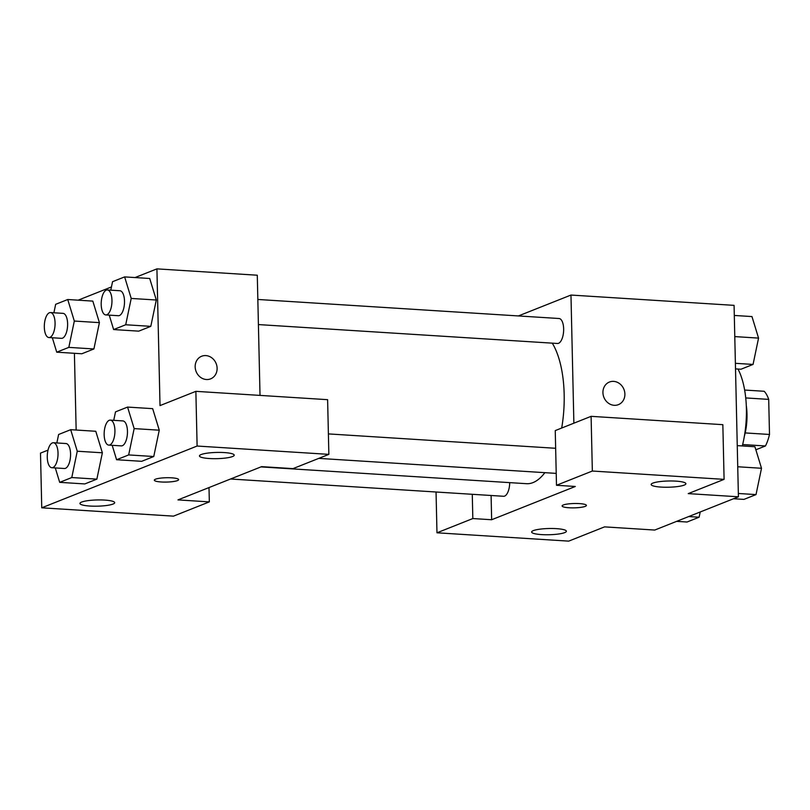 <?xml version="1.0" encoding="UTF-8"?>
<svg xmlns="http://www.w3.org/2000/svg" width="810" height="810" viewBox="0 0 810 810"><rect width="100%" height="100%" fill="white"/><g stroke="black" fill="none" stroke-linecap="round" stroke-linejoin="round"><path stroke-width="1.21" d="M745.737 397.933L768.7 399.381A33.028 14.094 -86.4 0 0 764.194 391.281L744.643 390.045M768.7 399.381L769.5 434.464A33.028 14.094 -86.4 0 1 765.44 445.976L755.851 449.783M742.659 444.538L765.44 445.976M746.304 405.597A34.749 14.823 93.6 0 1 744.36 436.256M745.19 432.925L769.5 434.464M742.304 445.945A62.552 26.689 -86.4 0 0 737.981 369.036M518.41 315.94L570.969 295.053L734.073 305.36L738.416 496.793L654.753 530.054L604.564 526.875L568.711 541.131L436.975 532.798L472.827 518.552L491.65 519.736L491.093 495.487M618.405 404.646A12.16 10.783 68.3 0 0 624.621 391.665A12.16 10.783 68.3 0 0 613.636 381.378A12.16 10.783 -111.7 0 1 624.621 391.665A12.16 10.783 -111.7 0 1 618.405 404.646A12.16 10.783 -111.7 0 1 603.896 397.325A12.16 10.783 -111.7 0 1 609.424 382.036A12.16 10.783 -111.7 0 1 613.646 381.378A12.16 10.783 68.3 0 0 609.414 382.036M491.65 519.736L575.313 486.476L556.49 485.281L555.245 430.596L591.097 416.34L722.844 424.673L724.089 479.358L688.227 493.614L738.416 496.793M570.969 295.053L573.875 423.184M661.051 487.083A17.374 3.108 178.7 0 0 685.888 483.712A17.374 3.108 178.7 0 0 668.442 480.998A17.374 3.108 178.7 0 0 651.149 484.501A17.374 3.108 178.7 0 0 661.051 487.083M591.097 416.34L592.343 471.035L724.089 479.358M556.49 485.281L592.343 471.035M541.525 534.6A17.374 3.108 178.7 0 0 566.372 531.228A17.374 3.108 178.7 0 0 548.927 528.515A17.374 3.108 178.7 0 0 531.633 532.018A17.374 3.108 178.7 0 0 541.525 534.6M472.27 494.292L472.827 518.552M436.043 492.004L436.975 532.798M563.274 504.994A12.16 2.177 -1.3 0 1 576.912 503.506A12.16 2.177 -1.3 0 1 586.42 505.41A12.16 2.177 -1.3 0 1 574.3 507.86A12.16 2.177 -1.3 0 1 562.099 505.956A12.16 2.177 -1.3 0 1 563.274 504.994M562.099 505.956A12.16 2.177 178.7 0 0 574.3 507.85A12.16 2.177 178.7 0 0 586.41 505.399M230.526 479.004L503.547 496.277A12.514 5.336 -86.4 0 0 509.723 482.638M258.41 324.577L557.482 343.481A12.514 5.336 -86.4 0 0 563.598 331.341A12.514 5.336 -86.4 0 0 559.062 318.512L257.843 299.467M260.972 466.904L526.48 483.692A76.454 32.623 -86.4 0 0 544.867 472.675M561.694 428.024A76.454 32.623 -86.4 0 0 552.278 343.156M177.967 499.902L261.63 466.641L292.997 468.625L328.86 454.369L197.113 446.037L41.745 507.809L173.482 516.142L209.334 501.886L177.967 499.902M135.047 277.557L156.917 268.869L257.286 275.218L260.02 395.401M161.251 481.98A12.16 2.177 -1.3 0 1 154.315 480.178A12.16 2.177 -1.3 0 1 166.425 477.728A12.16 2.177 -1.3 0 1 178.635 479.621A12.16 2.177 -1.3 0 1 161.251 481.98M209.355 458.521A17.374 3.108 -1.3 0 1 199.452 455.939A17.374 3.108 -1.3 0 1 216.756 452.436A17.374 3.108 -1.3 0 1 234.201 455.149A17.374 3.108 -1.3 0 1 209.355 458.521M89.839 506.037A17.374 3.108 -1.3 0 1 79.937 503.455A17.374 3.108 -1.3 0 1 97.24 499.952A17.374 3.108 -1.3 0 1 114.686 502.666A17.374 3.108 -1.3 0 1 89.839 506.037M154.315 480.168A12.16 2.177 178.7 0 0 161.251 481.97A12.16 2.177 178.7 0 0 178.635 479.621M41.745 507.809L40.5 453.114L48.033 450.127M209.01 487.559L209.334 501.886M328.86 454.369L327.615 399.674L195.868 391.341L160.015 405.597L156.917 268.869M195.868 391.341L197.113 446.037M113.734 420.339L115.506 411.875L127.575 407.076L152.675 408.655L159.266 430.161M128.668 454.926L153.758 456.516L141.679 461.315L153.758 456.516L159.256 430.191L134.156 428.601L128.668 454.926L116.589 459.726L112.185 445.308M125.712 324.759L150.802 326.349L138.733 331.148L150.802 326.349L156.3 300.014L131.21 298.434L125.712 324.759L113.633 329.559L109.228 315.141M110.778 290.162L112.549 281.698L124.629 276.899L149.718 278.488L156.31 299.994M68.82 347.379L93.909 348.958L81.84 353.767L93.909 348.958L99.407 322.633L92.826 301.107L99.407 322.633L74.317 321.043L68.82 347.379L56.74 352.178L52.336 337.76M56.842 442.959L58.614 434.494L70.693 429.685L95.782 431.274L102.374 452.78L96.866 479.135L84.797 483.934L96.866 479.135L71.776 477.546L59.697 482.345L55.293 467.927M78.155 300.176L111.456 286.942M76.15 430.039L74.409 353.292M210.63 378.857A12.16 10.783 68.3 0 0 216.847 365.877A12.16 10.783 68.3 0 0 205.861 355.59A12.16 10.783 -111.7 0 1 216.847 365.877A12.16 10.783 -111.7 0 1 210.63 378.857A12.16 10.783 -111.7 0 1 196.121 371.537A12.16 10.783 -111.7 0 1 201.639 356.248A12.16 10.783 -111.7 0 1 205.861 355.59A12.16 10.783 68.3 0 0 201.639 356.258M53.895 312.781L55.657 304.317L67.736 299.518L74.317 321.043M48.904 337.537L61.449 338.337A12.514 5.336 -86.4 0 0 67.564 326.187A12.514 5.336 -86.4 0 0 63.028 313.359L50.483 312.569A12.514 5.336 -86.4 0 0 44.317 327.189A12.514 5.336 -86.4 0 0 48.904 337.537A12.514 5.336 -86.4 0 0 55.019 325.387A12.514 5.336 -86.4 0 0 50.483 312.569M56.74 352.178L81.84 353.767M67.736 299.518L92.826 301.107M124.629 276.899L131.21 298.434M105.796 314.918L118.341 315.718A12.514 5.336 -86.4 0 0 124.456 303.568A12.514 5.336 -86.4 0 0 119.92 290.75L107.376 289.95A12.514 5.336 -86.4 0 0 101.199 304.57A12.514 5.336 -86.4 0 0 105.796 314.918A12.514 5.336 -86.4 0 0 111.912 302.778A12.514 5.336 -86.4 0 0 107.376 289.95M113.633 329.559L138.733 331.148M149.718 278.488L156.3 300.014M70.693 429.685L77.264 451.221L71.776 477.546M51.86 467.714L64.405 468.504A12.514 5.336 -86.4 0 0 70.521 456.354A12.514 5.336 -86.4 0 0 65.985 443.536L53.44 442.736A12.514 5.336 -86.4 0 0 47.264 457.367A12.514 5.336 -86.4 0 0 51.86 467.714A12.514 5.336 -86.4 0 0 57.976 455.564A12.514 5.336 -86.4 0 0 53.44 442.736M77.264 451.221L102.364 452.8L95.782 431.274M59.697 482.345L84.797 483.934M127.575 407.076L134.156 428.601M108.743 445.095L121.297 445.885A12.514 5.336 -86.4 0 0 127.413 433.735A12.514 5.336 -86.4 0 0 122.877 420.916L110.322 420.117A12.514 5.336 -86.4 0 0 104.156 434.747A12.514 5.336 -86.4 0 0 108.743 445.095A12.514 5.336 -86.4 0 0 114.868 432.945A12.514 5.336 -86.4 0 0 110.322 420.117M116.589 459.726L141.679 461.315M152.675 408.655L159.256 430.191M734.305 315.454L751.974 316.568L758.555 338.104L753.057 364.429L740.978 369.228L735.52 368.884M734.781 336.595L758.555 338.104M735.389 363.315L753.057 364.429M700.215 511.981L699.121 517.215L687.042 522.015L676.623 521.356M688.702 516.557L699.121 517.215M737.262 445.621L754.93 446.745L761.511 468.271L756.013 494.596L743.934 499.395L733.516 498.737M737.738 466.762L761.511 468.271M738.345 493.482L756.013 494.596M318.786 458.379L556.217 473.384M328.394 433.907L555.65 448.284"/></g></svg>

